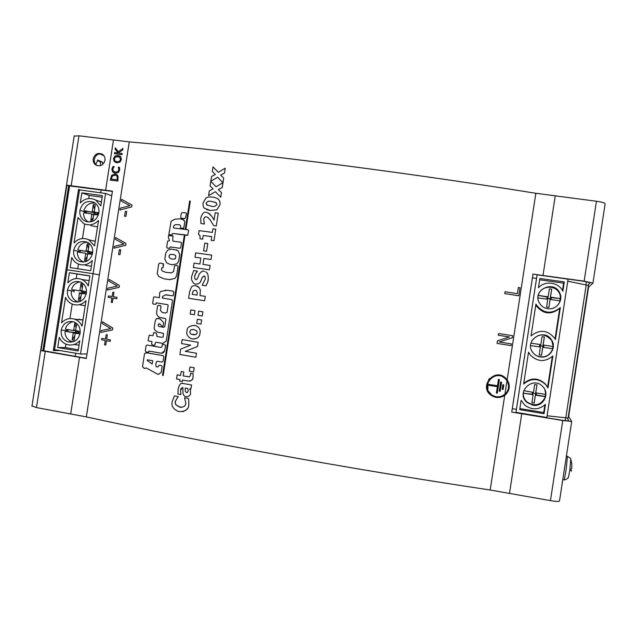 <?xml version="1.0" encoding="UTF-8"?>
<svg xmlns="http://www.w3.org/2000/svg" width="637" height="637" viewBox="0 0 637 637"><rect width="100%" height="100%" fill="white"/><g stroke="black" fill="none" stroke-linecap="round" stroke-linejoin="round"><path stroke-width="0.96" d="M104.006 155.81L99.706 153.828M586.414 281.713L585.897 285.05M565.521 417.776L565.067 420.731M75.174 356.386L75.676 353.209M100.726 192.812L101.179 189.898M79.33 319.121L79.458 319.551M67.442 290.257C69.433 283.067 73.82 280.328 80.604 282.032C85 284.277 86.919 288.012 86.353 293.227C84.434 300.29 80.135 303.061 73.462 301.564C68.892 299.382 66.885 295.616 67.442 290.257L74.075 291.125M61.2 330.237C63.023 323.349 67.211 320.562 73.757 321.868C78.526 323.994 80.636 327.824 80.087 333.358C78.327 340.11 74.234 342.929 67.809 341.814C62.856 339.768 60.65 335.906 61.2 330.237L67.912 330.531M75.954 319.312L82.977 320.053M82.022 326.16C80.477 322.784 78.048 320.475 74.728 319.233C69.712 317.712 65.324 318.906 61.55 322.816L65.523 297.431C67.004 300.68 69.337 302.941 72.522 304.215C77.61 305.864 82.109 304.685 86.003 300.672L82.022 326.16M57.688 347.531L59.273 337.403C60.897 340.97 63.493 343.343 67.052 344.529C71.885 345.803 76.121 344.561 79.736 340.811L78.144 350.979L57.688 347.531L65.404 347.579L78.335 349.753M83.527 279.747L89.132 280.646M69.385 272.724L89.881 275.869L88.288 286.029C86.887 282.963 84.713 280.774 81.759 279.46C76.504 277.549 71.854 278.68 67.801 282.844L69.385 272.724L76.91 273.998L76.193 278.552M72.204 304.088L69.943 318.58M65.945 344.123L65.404 347.579M89.857 275.988L76.91 273.998M80.509 354.029L93.058 273.719L67.036 269.738L93.058 273.719L105.583 193.473L79.514 189.906L54.543 349.641L80.509 354.029L87.022 353.973M85.223 305.672L80.007 304.972M79.068 345.095L74.633 344.625M70.333 342.228L69.919 341.854M93.058 273.719L99.38 274.834L93.058 273.719M79.936 210.353C82.277 202.582 87.03 199.954 94.196 202.478C97.891 204.867 99.452 208.379 98.886 213.021C96.617 220.673 91.943 223.34 84.872 221.039C81.01 218.682 79.362 215.123 79.936 210.353L86.377 212.376M73.693 250.301C75.859 242.808 80.437 240.125 87.42 242.243C91.457 244.568 93.193 248.199 92.62 253.12C90.526 260.477 86.035 263.2 79.155 261.297C74.943 259.02 73.12 255.349 73.693 250.301L80.23 251.742M91.139 240.348L95.287 241.256M94.555 245.922L88.742 239.743C83.28 237.426 78.383 238.469 74.043 242.896L78.009 217.528L83.574 223.547C89.084 226 94.069 224.965 98.536 220.45L94.555 245.922M90.685 270.717L70.181 267.588L71.766 257.467C73.112 260.422 75.198 262.563 78.025 263.885C83.343 265.932 88.089 264.817 92.269 260.557L90.685 270.717M98.735 201.133L101.434 201.881M81.87 192.844L102.406 195.67L100.821 205.823L95.685 200.066C90.04 197.327 84.904 198.29 80.286 202.956L81.87 192.844L89.18 195.432L88.694 198.553M84.713 224.065L82.444 238.541M78.455 264.068L77.73 268.742M102.167 197.223L89.18 195.432M97.533 226.883L90.876 225.633M91.378 266.266L85.422 265.31M105.583 193.473L111.722 195.758M586.175 285.113L565.799 417.8L568.061 418.183L588.445 285.432L567.766 281.188M560.377 294.684L559.891 294.62M547.677 308.682C544.094 308.069 541.362 306.238 539.499 303.196C531.521 290.512 553.768 279.197 559.732 292.964C563.705 300.553 556.22 310.291 547.677 308.682M532.835 405.22L527.006 402.449C515.142 392.551 533.081 375.042 543.035 386.866C550.201 394.16 542.851 407.362 532.835 405.22M540.256 356.943C537.27 356.425 534.833 355 532.954 352.667C523.224 340.986 543.926 326.964 551.634 340.07C556.905 347.667 549.397 358.774 540.256 356.943M555.424 339.593L554.795 338.446C547.677 329.95 539.762 329.09 531.051 335.882L535.948 304.048L536.521 305.091C543.568 313.619 551.507 314.455 560.337 307.615L555.424 339.593M555.042 338.868L559.724 308.38C551.061 315.1 543.265 314.28 536.338 305.903L535.813 304.94M560.337 307.615L559.724 308.38M523.638 384.047L528.543 352.197L530.295 354.96C537.54 361.991 545.073 362.326 552.9 355.972L547.987 387.965L545.885 384.78C538.583 378.091 531.17 377.845 523.638 384.047M523.741 383.394C531.131 377.351 538.392 377.606 545.535 384.159L547.342 386.794M547.605 387.24L552.327 356.545M530.334 355.008L528.535 352.229M538.456 287.741L539.881 278.473L564.278 281.928L562.853 291.236C558.729 282.175 545.057 280.256 538.456 287.741M562.471 290.52L563.602 283.162L539.682 279.77M564.278 281.928L563.602 283.162M544.038 413.684L519.704 409.647L521.13 400.37L524.872 405.212C532.03 410.3 538.894 410.013 545.463 404.36L544.038 413.684L543.719 412.537L544.89 404.933M519.864 408.596L543.719 412.537M565.799 417.8L547.087 415.786M546.833 417.458L568.077 279.173L537.102 274.81L515.954 412.322L546.833 417.458M536.553 278.401L532.428 277.82M516.408 409.352L512.291 408.667M543.616 347.388L543.958 345.166L543.098 344.577L544.372 337.013L543.218 344.529M543.043 347.356L542.636 347.515L543.058 344.8L543.488 345.095M543.058 344.8L542.636 347.515M542.676 347.563L541.569 355.239L539.252 354.881L540.749 344.45M542.605 347.738L541.569 355.239M539.467 346.751L539.81 344.529L540.558 344.545M539.81 344.529L531.417 343.239L540.359 344.561L540.901 344.171L542.055 336.662L544.372 337.013M542.724 347.722L543.265 347.332L552.215 348.71L552.59 349.307C549.269 356.322 543.91 358.448 536.529 355.685M530.669 345.636L540.327 347.03M543.616 345.055L552.566 346.432L543.958 345.166M551.634 340.07L553.107 345.979L552.566 346.432M551.411 340.166C544.731 333.135 538.249 333.255 531.975 340.54M531.449 343.192L531.051 342.73M540.542 345.811L542.828 346.162M531.417 343.239L531.027 342.833M552.534 348.917L552.916 346.345M536.609 392.965L536.306 394.964L535.335 394.996L537.015 384.859L535.789 392.066M535.757 392.281L535.335 394.996M535.375 395.044L534.212 403.094L531.895 402.711L533.05 395.195L532.158 394.287L532.46 392.296M535.303 395.235L534.212 403.094M533.4 392.273L532.866 394.462M523.733 390.624L533.01 392.384L533.543 392.002L534.698 384.485L537.015 384.859M535.375 395.569L535.836 394.868M532.612 394.343L532.914 394.789M532.659 394.661L523.757 393.212L532.158 394.287M527.006 402.449L527.006 401.979C524.554 399.718 523.296 396.947 523.224 393.666L523.757 393.212M527.006 401.979C534.873 406.828 540.948 405.251 545.224 397.241L544.842 396.644L535.908 395.187M544.778 389.454L545.734 393.905L545.192 394.359L536.258 392.91L535.86 392.376M533.257 393.212L535.534 393.578M523.256 392.854L523.24 393.371L523.773 392.925M536.306 394.964L544.993 396.469M545.137 396.803L545.591 394.239M550.973 299.557L551.26 297.654L550.567 296.707L550.392 297.105L551.73 289.19L550.567 296.707M550.01 300.043L550.352 297.344L550.79 297.614M550.352 297.344L549.938 300.051M549.97 300.099L548.927 307.408L546.602 307.066L548.043 297.009L547.111 297.057L546.817 298.952M549.906 300.266L548.927 307.408M547.111 297.057L538.791 295.464L547.709 296.762L548.25 296.372L549.405 288.864L551.73 289.19M550.081 299.892L550.615 299.509L559.573 300.807L559.955 301.397L558.649 304.128M538.01 297.901L547.709 299.279M550.965 297.232L559.923 298.522L551.26 297.654M559.732 292.964L560.464 298.068L559.923 298.522M559.429 293.482C555.679 284.468 540.909 285.487 538.416 294.875L538.791 295.464M548.17 296.563L548.011 296.961M547.828 298.435L550.113 298.769M538.711 295.839L538.337 295.25L538.169 295.839M559.923 301.046L560.234 298.466L559.7 298.872M97.342 214.709L97.596 213.084L94.204 211.707L95.279 204.811L93.321 204.541L94.531 209.589M97.182 213.021L96.928 214.653M98.464 214.868L93.75 214.629L92.699 221.318M93.798 214.486L94.093 212.591L95.255 212.607L94.985 214.374M95.327 214.422L95.255 212.607M92.325 221.469L90.709 221.238L91.792 214.35L93.695 214.948M90.709 221.238L93.313 217.392M94.356 212.105L92.246 211.428L93.321 204.541M88.432 222.05C85.223 220.131 83.574 217.193 83.479 213.244L83.941 212.814L91.465 213.881L91.792 214.35M94.531 212.177L98.918 212.798M95.16 203.107C89.809 202.494 86.075 204.859 83.957 210.194L84.267 210.728L94.658 212.702M92.246 211.428L91.792 211.787M95.598 214.024L96.999 214.223M94.093 212.591L86.887 211.556M86.584 211.46L86.274 213.14M98.846 213.26L97.596 213.084M91.202 254.052L91.497 252.164L88.065 251.018L89.14 244.122L87.181 243.836L88.424 248.717M91.075 252.101L90.78 253.996M92.405 254.235L87.603 253.948L86.528 260.844L84.57 260.549L85.645 253.653L87.588 254.075M87.667 253.701L87.994 251.647L89.053 251.647M88.838 253.701L89.156 251.671M89.029 253.733L89.506 253L89.172 251.671M84.57 260.549L87.205 256.528M88.065 251.169L86.106 250.731L87.181 243.836M83.917 262.046L82.921 261.664C79.338 259.816 77.475 256.751 77.348 252.483L77.81 252.053L85.318 253.176L85.645 253.653M88.392 251.496L92.747 252.148M87.38 242.219C82.73 242.394 79.545 244.799 77.825 249.433L78.136 249.975L88.559 251.742M86.106 250.731L85.645 251.089M89.506 253L90.908 253.208M87.994 251.647L80.859 250.58M80.477 250.492L80.158 252.403M92.723 252.348L91.497 252.164M85.318 291.698L85 293.713L81.401 293.657L80.326 300.553L78.367 300.242L79.45 293.346L81.417 293.601M84.904 291.635L84.586 293.649M82.245 288.235L80.979 283.529L82.937 283.831L81.855 290.727L86.505 291.889M81.831 291.101L81.504 293.163L82.077 293.251L79.123 292.869L79.45 293.346M82.635 293.402L82.961 291.332M82.699 293.41L83.359 292.367L83.089 291.348M78.367 300.242L81.026 296.046M81.862 290.687L79.904 290.424L80.979 283.529M79.123 292.869L81.504 293.163M78.534 301.97L77.284 301.588C73.366 299.828 71.32 296.667 71.153 292.112L71.615 291.69M86.226 293.983L81.855 293.299M80.318 281.92C76.066 282.414 73.167 284.795 71.631 289.063L71.941 289.604L81.99 291.117M79.904 290.424L79.45 290.783M83.359 292.367L84.753 292.59M74.298 289.97L73.988 292.001M85 293.713L86.242 293.912M79.107 331.455L78.582 333.143M78.693 331.383L78.423 333.135M76.727 323.588L75.652 330.46L80.246 331.646M80.023 333.756L75.198 333.382L74.115 340.285L72.164 339.959L73.239 333.063L75.317 333.143M73.335 330.492L75.652 330.595L75.341 332.625L75.914 332.697L72.913 332.578L73.239 333.063M76.751 331.065L76.456 332.976L75.914 332.697M76.456 332.976L77.021 331.113M72.164 339.959L74.847 335.588M76.074 327.776L74.776 323.238L76.679 323.548M75.692 330.221L73.701 330.133L74.776 323.238M72.913 332.578L65.42 331.344L75.341 332.625M73.12 341.83L71.67 341.512C67.403 339.863 65.165 336.615 64.958 331.758L65.42 331.344M73.247 321.709C69.409 322.465 66.805 324.798 65.436 328.708L65.746 329.257L73.239 330.492L73.701 330.133M77.204 331.75L78.598 331.981M68.079 329.64L67.833 331.439M78.837 333.199L80.079 333.406M571.692 462.852L571.795 468.267L571.102 468.872L570.84 470.56L571.461 470.44L571.293 471.205M564.032 479.86C565.68 479.94 568.347 478.124 567.925 477.67C568.116 479.112 568.745 476.516 569.828 469.875L570.784 459.301L570.298 458.186L567.479 456.371L566.118 469.493C564.955 476.763 564.199 480.21 563.833 479.844L562.766 479.693M571.293 470.401L570.991 469.644M118.052 155.388L114.947 156.041L113.482 158.605L114.111 161.424L116.897 162.777L119.947 162.117L121.38 159.529L120.791 156.718L118.052 155.388M114.883 160.659L114.373 158.709L115.456 156.957L117.869 156.551L119.613 157.124L120.528 159.425C119.724 161.32 118.578 162.053 117.081 161.623L115.703 161.249M119.254 156.917L115.48 156.965L114.389 158.717L114.899 160.667M119.652 155.826L120.807 156.726L121.396 159.537L119.963 162.124L116.913 162.785L115.401 162.387M116.252 174.291L118.044 176.091L116.77 174.57L115.154 174.005L111.666 175.294L110.289 180.112L117.877 181.051L118.028 176.083L117.877 181.051M112.287 176.123L114.955 175.159L116.356 175.613L117.176 176.616L117.184 179.833L111.356 179.116L112.287 176.123L111.371 179.116M110.289 180.112L117.861 181.043M115.998 175.422L114.979 175.167L112.311 176.13M118.331 172.563L119.724 169.983L119.493 167.308L118.307 167.173L118.872 169.872L117.845 171.608L115.448 172.117L113.259 171.09L112.757 169.139L114.166 166.679L112.94 166.528L111.881 169.02L112.518 171.871L115.265 173.272L118.347 172.571L115.281 173.28L113.904 172.922M113.259 171.09L114.31 171.823M114.158 166.767L112.773 169.147L113.275 171.098M119.493 167.308L119.74 169.991L118.347 172.571M122.718 149.926L122.949 148.485L122.734 149.934L118.777 152.609L122.734 149.934M121.993 154.584L114.429 153.724L121.993 154.584L122.185 153.485L119.175 153.143L118.753 152.601L119.191 153.151M122.185 153.485L122.009 154.592M122.949 148.485L118.219 151.694L115.337 147.832L118.219 151.686M115.337 147.832L115.122 149.177L118.108 153.023L114.588 152.601L114.413 153.716M112.446 191.14L86.314 358.504L40.999 350.597L66.861 185.2L112.446 191.14M592.967 283.011L605.126 203.776C604.999 202.9 602.092 202.064 596.431 201.252L535.844 193.274C391.548 170.175 241.391 151.55 129.271 141.884L78.972 135.816L74.187 136.119M31.993 405.944L36.476 407.592L86.345 416.893C196.371 440.987 345.437 468.306 490.179 490.012L550.448 500.626C556.109 501.566 559.127 501.677 559.509 500.945L571.7 421.519M107.342 334.879L106.156 334.672L105.479 339.019L101.777 338.358L101.554 339.792L105.256 340.461L104.579 344.808L105.758 345.023L106.443 340.676L110.169 341.344L110.392 339.903L106.666 339.234L107.358 334.879L106.682 339.234L110.416 339.903L110.169 341.344M101.777 338.358L105.479 339.019M106.156 334.672L107.358 334.879M105.758 345.023L106.459 340.676M125.959 243.445L115.615 237.553L125.975 243.453L125.688 245.293L125.959 243.445M115.615 237.553L115.345 239.281L123.944 244.067L114.238 246.384L113.951 248.207L125.688 245.293L113.951 248.207M120.696 249.847L119.35 249.656L118.593 254.513L119.939 254.704L120.712 249.847L119.955 254.704L118.609 254.521M125.919 216.357L126.683 211.5L125.935 216.357L124.573 216.19L125.919 216.357M126.683 211.5L125.338 211.333L124.573 216.19M109.086 279.372L108.816 281.1L117.391 286.061L107.709 288.203L107.422 290.026L119.111 287.319L119.406 285.48L109.086 279.372L119.422 285.48L119.135 287.327L107.422 290.026M131.955 205.034L121.579 199.333L131.97 205.034L131.684 206.882L119.923 209.979L131.668 206.874L131.97 205.034M121.579 199.333L121.317 201.061L129.932 205.679L120.202 208.156L119.923 209.979M112.789 292.184L113.991 292.375L112.789 292.184L112.112 296.531L108.401 295.942L108.171 297.375L111.889 297.965L111.212 302.32L112.391 302.511L113.075 298.156L116.818 298.753L117.041 297.32L113.298 296.723L113.975 292.367L113.314 296.723L117.057 297.32L116.818 298.753M108.401 295.942L112.112 296.531M112.391 302.511L113.091 298.156M511.384 343.884L511.113 345.596L511.384 343.884L499.265 342.005L512.323 337.777L512.634 335.715L512.323 337.777L499.496 341.934M512.634 335.715L498.588 333.533L498.325 335.253L509.449 336.973L498.325 335.253M497.067 343.423L511.113 345.596L497.067 343.423L497.473 340.811L509.449 336.973L497.473 340.811M102.477 321.749L102.207 323.485L110.75 328.62L101.092 330.579L100.813 332.41L112.47 329.91L112.757 328.063L102.477 321.749L112.773 328.063L112.486 329.91L100.813 332.41M518.781 295.767L520.015 287.773L518.789 295.775L504.743 293.585L518.781 295.767M520.015 287.773L518.351 287.51L517.403 293.673L505.022 291.746L504.743 293.585M504.767 395.29C509.799 390.768 510.595 385.584 507.156 379.756L505.611 378.036C494.662 367.286 478.371 386.548 491.087 395.282C495.666 398.244 500.22 398.252 504.751 395.298L504.91 394.295C500.571 397.504 496.088 397.647 491.477 394.709C479.597 386.508 494.838 368.489 505.109 378.521L506.996 380.767C509.648 385.783 508.955 390.29 504.918 394.287L506.439 392.695M507.745 390.481L508.358 388.61M508.517 384.947L508.063 383.012M504.655 378.131L503.19 377.136M494.511 376.252L493.516 376.626M491.079 378.091L488.993 380.345M487.966 382.224L487.854 389.948M488.324 391.007L491.477 394.709C494.169 396.612 497.107 397.233 500.292 396.572M501.956 396.063L504.91 394.295L507.156 379.756M488.619 379.668L489.718 378.386M494.67 375.48C498.739 374.452 502.386 375.304 505.611 378.036L507.689 380.56M508.708 382.741L509.305 385.942M509.162 388.156L508.453 390.608M506.964 393.14L505.38 394.805M500.658 382.065L501.582 382.208L500.658 382.065L499.265 391.134L500.188 391.277L501.582 382.208L500.188 391.277M502.147 389.255L503.071 389.398L503.771 384.867L502.848 384.724L502.147 389.255M502.848 384.724L503.771 384.867L503.071 389.398M498.476 379.413L497.497 385.759L488.276 384.334L488.133 385.242L497.354 386.667L496.382 393.013L497.298 393.156L499.392 379.556L498.476 379.413L499.4 379.548L497.306 393.156M488.276 384.334L497.497 385.759M149.289 335.158L152.848 335.771L149.289 335.158M157.036 336.487L156.312 333.024L153.78 332.578L156.328 333.024L157.052 336.487L162.204 337.363L157.052 336.487M158.143 318.253L160.062 318.834L163.701 322.68L163.168 326.096L162.124 326.502L163.152 326.096L163.685 322.68L160.046 318.834L156.575 318.548L155.34 320.331L154.13 328.127L154.672 329.918L158.008 332.299L163.43 333.35L163.176 336.901L162.204 337.363M159.433 323.739L158.358 324.177L158.175 325.364L158.963 326.478L163.59 327.283L158.947 326.478L158.159 325.364L158.358 324.177M158.271 305.306L160.452 305.656L158.334 305.322L157.578 305.975L156.575 312.448C156.71 314.837 157.745 316.501 159.688 317.457L165.421 318.54L165.891 319.495L164.768 326.701L163.598 327.283M160.476 305.656L161.018 306.278L160.397 310.299L162.22 312.488L165.485 313.086M154.21 296.834L159.481 297.662L154.21 296.834L153.573 297.312L152.649 303.252L153.039 303.968L155.197 304.335L156.073 303.992L156.248 302.862L156.089 303.992L155.277 304.351M165.198 290.177L166.066 290.154M172.651 291.061L173.893 292.184L173.105 295.847L173.893 292.184M168.152 295.019L165.413 294.851L162.634 296.46L162.546 298.14L171.457 299.533L162.546 298.14M171.616 299.541L172.516 300.72L166.225 341.121L162.992 343.415M156.049 342.244L155.213 342.969L154.887 345.103L155.213 342.969M186.092 212.893L186.482 213.984L185.431 217.838L184.642 218.658L181.441 218.236M146.677 352.802L163.088 355.637L163.797 356.744L163.064 361.442L162.013 362.071M158.517 366.339L157.713 366.928L156.224 366.657L155.762 365.112L156.224 362.127L157.323 361.251L156.24 362.127L155.778 365.112L156.24 366.657L157.944 366.944M157.323 361.251L161.894 362.063L163.048 361.442L163.797 356.744L163.072 355.637L147.29 352.85L145.093 353.137L144.432 354.323L142.529 366.538L144.161 368.385L146.319 367.963L157.952 374.381L161.145 372.526L162.117 366.307L161.575 365.582L159.513 365.2L161.591 365.582L162.132 366.307L161.161 372.526L158.263 374.381M146.327 367.971L144.941 368.497M184.873 236.008L163.168 375.48L184.873 236.008L184.22 235.929L162.507 375.368L163.168 375.48M182.676 219.263L184.849 221.533L183.942 227.369L183.233 228.532L180.98 228.229M188.186 229.861L188.552 230.347L187.955 229.83L173.559 227.942L173.543 226.063L175.151 224.678L179.515 224.71L175.167 224.686L173.559 226.063L173.567 227.942M179.515 224.71L180.462 225.657L180.733 228.11L183.663 228.301L184.849 221.533L183.496 219.646L179.945 218.873L175.103 219.128L171.138 221.174L168.821 234.647L172.07 234.981L172.316 233.668L173.272 233.5L187.23 235.356L187.788 235.188L188.536 230.339L187.796 235.196L173.272 233.5L172.332 233.668L172.086 234.989L169.06 234.782M173.033 235.961L172.707 239.942L173.033 235.961L168.709 235.642L168.303 237.131L169.49 240.667L167.595 241.136L166.687 246.989L167.029 247.952L169.553 248.342L170.206 246.941L180.008 248.287L180.804 247.427L181.497 242.968L180.908 242.211L181.513 242.976L180.82 247.435L180.024 248.295L170.222 246.941L169.569 248.35L167.197 248.024M180.908 242.211L173.065 241.152L172.691 239.942L173.017 241.081M176.274 249.823L178.201 250.994L179.698 254.641L178.663 261.281L177.03 263.861L172.237 264.777L170.485 264.522L172.221 264.769L177.03 263.861M149.201 351.106L148.556 352.046L148.668 351.25L149.376 351.13L160.954 353.169C162.706 353.392 163.964 352.587 164.712 350.756L165.58 345.15L162.419 344.314L165.596 345.15L164.728 350.756L161.551 353.232M146.829 345.007L161.065 347.483L146.829 345.007L146.056 345.843L145.292 350.748L145.929 351.927L148.278 352.341M163.056 263.543L163.558 264.395L163.056 267.604L161.949 267.914M177.341 265.557L174.514 265.828L173.622 271.513L171.353 272.875L165.899 272.365L162.57 271.155L161.448 269.785L161.742 267.851L161.464 269.785L162.523 271.123L165.835 272.349M169.729 279.659L175.064 278.321L176.584 275.925L178.049 266.529L177.508 265.621L178.065 266.537L176.6 275.932L175.079 278.329L169.745 279.667L164.123 278.823L169.745 279.667M190.304 201.117L186.004 228.826L185.343 228.739L185.988 228.818L190.304 201.117L189.659 201.045L185.343 228.739M217.018 198.33L218.579 199.437C219.988 201.364 220.426 203.179 219.9 204.883L216.938 209.796L210.433 210.528L206.555 209.589M205.305 296.372L204.636 300.752L205.305 296.372L200.026 295.56L200.329 290.106L200.042 295.56M195.981 285.734L199.293 287.757L200.344 290.106L199.285 287.757L197.621 286.316L195.702 285.687C193.521 285.559 192.087 286.045 191.395 287.136L189.643 291.531L188.6 298.267L204.636 300.752M218.26 213.164L216.269 225.96L213.634 225.617L216.262 225.96L218.26 213.164L215.195 212.766L214.048 220.139L211.803 216.301L214.048 220.123M207.304 217.153L206.428 216.922C204.995 216.731 204.087 217.551 203.689 219.367L204.429 223.977L200.942 223.523L204.429 223.977M208.076 212.862L211.81 216.301L209.167 213.475L206.571 212.44C204.151 211.436 202.216 213.323 200.759 218.093L200.934 223.515M198.64 311.175L202.908 311.851L202.263 315.992L202.892 311.851L198.64 311.175L197.996 315.307L202.263 315.992M215.768 229.193L213.976 240.698L211.158 240.316L213.968 240.69L215.768 229.193M211.715 236.645L203.219 235.499L202.654 239.154L200.034 238.803L202.638 239.154L203.203 235.491L211.715 236.638L211.158 240.316M198.824 234.512L200.074 235.881L200.034 238.803M190.789 309.932L195.026 310.601L194.381 314.734L195.01 310.601L190.789 309.932L190.145 314.057L194.381 314.734M207.797 243.509L206.587 251.249L203.577 250.827L206.579 251.241L207.797 243.509L204.78 243.095L203.577 250.827M197.374 319.272L201.65 319.957L200.989 324.098L201.634 319.957L197.374 319.272L196.737 323.405L200.989 324.098M210.13 265.446L209.446 269.825L210.13 265.446L202.972 264.411L203.888 258.479L211.054 259.498L211.723 255.118L211.054 259.498L203.904 258.487L202.98 264.419M209.446 269.825L193.385 267.492L209.446 269.825M200.838 258.049L195.002 257.229L200.838 258.049L199.914 263.973L194.062 263.137L193.385 267.492M182.341 387.551L180.637 390.473L180.884 394.558L180.629 390.473C180.462 388.992 181.219 388.029 182.883 387.583L183.002 393.754C184.029 395.832 184.881 396.763 185.566 396.533L186.123 396.668C188.807 396.692 190.28 395.577 190.559 393.316L190.439 390.688L189.595 388.833L190.885 389.072L191.514 384.995L183.289 383.506L191.53 384.995L190.893 389.072M182.023 383.434L183.305 383.506C181.051 382.383 179.323 384.286 178.097 389.223L177.962 394.024L180.868 394.566M189.611 388.841L190.455 390.688L190.574 393.316C190.535 394.9 189.476 396.031 187.389 396.708M208.211 279.667C208.466 280.153 207.718 282.199 205.982 285.806L202.144 285.225L205.966 285.798C208.618 280.67 207.503 282.016 208.195 279.659C208.49 275.319 207.662 272.732 205.719 271.888C207.654 272.66 208.482 275.248 208.211 279.667L208.195 279.659M204.174 275.925L202.24 277.406L200.766 281.068C200.472 282.868 198.768 283.895 195.647 284.15L195.416 284.11M204.549 271.426L204.039 271.33C202.765 270.558 201.141 271.537 199.174 274.26L197.812 277.557C197.167 279.221 196.514 279.906 195.838 279.611L194.739 278.433L194.683 276.394C195.519 273.544 196.395 271.895 197.303 271.442L197.319 271.442C195.424 273.743 194.548 275.391 194.699 276.394L194.747 278.433L195.774 279.603M184.547 397.775L188.337 398.467L188.87 401.055L188.321 398.475L184.547 397.775L185.893 403.34C185.391 405.14 184.841 406.127 184.252 406.302C182.102 407.346 180.645 407.608 179.865 407.091L176.003 404.829C175.151 402.998 174.912 401.843 175.286 401.374L178.225 396.596L174.442 395.888L178.241 396.588L175.294 401.374C175.286 403.524 175.525 404.67 176.019 404.829L179.196 406.932L182.238 407.17M174.442 395.888L172.213 401.509C171.146 405.873 173.192 409.177 178.352 411.422L179.148 411.598C185.598 411.574 188.807 409.257 188.783 404.638L188.855 401.055L188.799 404.638C188.87 407.768 186.856 410.117 182.755 411.685M193.775 325.292L196.626 325.977C199.469 327.609 200.583 330.03 199.97 333.223C199.787 336.599 197.677 338.55 193.648 339.059M190.519 373.171L193.186 373.64L190.519 373.171L190.574 375.201L189.476 376.841L183.193 375.926L183.806 371.976L181.203 371.506L183.822 371.976L183.209 375.918L189.324 376.881M181.203 371.506L180.59 375.456L177.166 374.835L176.529 378.919L179.953 379.541L179.706 381.101L182.317 381.571L182.556 380.01L188.194 381.03C191.705 380.83 193.314 379.477 193.003 376.969L193.178 373.64L193.019 376.969C193.115 378.951 192.032 380.337 189.778 381.117M182.572 380.01L182.317 381.571M177.166 374.835L180.59 375.448M198.171 342.3L197.518 346.512L185.303 351.321L196.475 353.232L195.846 357.238L196.459 353.232L185.287 351.321L197.502 346.512L198.171 342.3L182.158 339.609L181.545 343.59L190.67 345.135L180.677 349.124L179.849 354.467L195.846 357.238M189.953 367.008L194.213 367.748L193.568 371.889L194.197 367.748L189.953 367.008L189.308 371.14L193.568 371.889M217.623 177.237L210.823 181.266L217.615 177.229L222.926 182.731L216.039 186.76L210.799 181.314L216.007 186.721M225.243 168.224L224.503 173.025L225.243 168.224L218.284 172.316L213.045 166.894L218.252 172.277M224.503 173.025L220.609 175.111L223.722 178.089L222.257 187.493L218.364 189.571L221.469 192.565L220.736 197.263L221.453 192.557L218.348 189.563L222.241 187.493L223.706 178.081L220.593 175.103L224.503 173.025M215.378 191.681L208.578 195.686L215.362 191.673L220.736 197.263M213.045 166.894L212.32 171.576L215.346 174.427L211.556 176.481L210.823 181.266M210.799 181.314L210.075 185.996L213.1 188.863L209.31 190.901L208.578 195.686M198.155 342.3L182.158 339.609M199.962 333.215C200.766 330.372 199.652 327.951 196.61 325.977L194.572 325.388C189.189 325.865 186.697 327.768 187.111 331.097C186.155 333.772 187.326 336.217 190.606 338.422L192.462 338.94C197.327 338.9 199.827 336.989 199.962 333.215L199.97 333.223M192.963 329.464L190.901 329.815L189.81 331.543L190.28 333.485L191.49 334.306L190.264 333.485L189.794 331.543L190.893 329.815L193.951 329.576L196.745 330.794L197.247 332.745L196.14 334.513L191.482 334.306L194.237 334.879M202.128 285.225L205.257 279.213L205.249 277.191L204.517 276.052L202.24 277.406M197.366 271.059L193.72 270.526L191.745 276.187C191.076 279.173 191.92 281.681 194.261 283.704L195.631 284.15C198.433 284.11 200.137 283.083 200.751 281.068L202.224 277.406M185.224 388.037L185.208 391.062L185.208 388.037L187.716 388.49L188.249 390.768C187.7 392.4 187.103 392.973 186.458 392.472L185.208 391.062L186.251 392.416L187.063 392.503M211.723 255.118L195.663 252.865L194.986 257.221M215.752 229.185L212.933 228.81L212.376 232.394L199.086 230.626L198.497 234.416M213.618 225.609L210.154 219.861L207.988 217.528L206.428 216.922M204.413 223.969L203.681 219.359C204.27 217.368 205.178 216.548 206.412 216.914M195.296 290.209L193.099 291.085L192.35 293.745L193.083 291.077L195.105 290.177L196.22 290.496L197.319 292.662L197.032 295.098L192.239 294.366L192.342 293.745L192.255 294.366M218.563 199.429L217.958 198.911C215.585 197.653 213.769 197.056 212.503 197.136C209.462 196.809 207.328 197.064 206.093 197.884L203.131 202.789C202.916 205.727 203.346 207.535 204.421 208.203L210.425 210.521L216.922 209.796L219.884 204.875C220.442 203.426 220.004 201.611 218.563 199.429L218.579 199.437M215.64 202.407L211.842 201.523L216.15 202.709L216.891 204.501C215.529 206.412 213.602 206.953 211.118 206.149L206.842 204.979L206.085 203.155C207.232 201.26 209.151 200.711 211.826 201.515C209.071 200.782 207.16 201.332 206.093 203.163L207.391 205.289M161.742 267.851L163.04 267.604L163.191 263.599L159.688 263.065L158.709 264.084L157.212 273.695L158.796 276.538L164.107 278.823M162.419 344.314L161.766 347.077L161.05 347.483M177.014 263.861L178.647 261.281L179.682 254.641L178.201 250.994L177.237 250.23L171.13 249.091L167.706 250.166L165.747 252.985L164.808 259.02L166.647 262.81L170.469 264.522M173.989 254.681L172.754 254.442L175.079 255.111L175.852 256.09L175.462 258.598L174.068 259.132L171.273 258.933M170.421 258.662L168.988 256.958L170.405 258.654M168.988 256.958L169.275 255.262L169.004 256.966M169.299 255.111L170.429 254.458L169.315 255.111M172.754 254.442L170.445 254.458L172.754 254.442M147.235 360.502L152.171 364.038L147.235 360.502L147.346 359.794L147.251 360.502M159.513 365.2L158.717 365.837M147.346 359.794L152.689 360.757L152.179 364.046M182.198 212.543L181.258 213.491L180.701 217.09L181.163 218.117L184.626 218.65L185.415 217.83L186.466 213.984L186.163 212.941L182.198 212.543M153.78 332.578L152.848 335.771M158.342 324.177L160.07 324.026L162.124 326.502M156.248 302.862L167.547 304.645L168.144 305.282L167.045 312.345L165.19 313.014L162.204 312.488L160.381 310.299L161.018 306.278L160.452 305.656M149.273 335.158L148.047 340.23L148.429 340.914L151.948 341.536L151.574 343.94L152.084 344.856L154.576 345.294M155.197 342.969L156.224 342.276L162.69 343.391L166.225 341.121L172.516 300.72L171.457 299.533M162.403 297.877L162.618 296.452L165.413 294.851M165.397 294.851L173.089 295.847M173.877 292.176L173.057 291.197L167.34 290.257L160.755 291.42L159.648 292.702L159.481 297.662M587.68 285.32L590.157 282.693L584.002 281.339L532.994 274.109L584.161 281.148L592.951 283.083L588.118 287.558M588.484 287.613L568.666 416.67L571.707 421.463L562.75 420.547L511.75 412.099L562.654 420.356L568.921 420.993L567.137 418.023M511.75 412.099L533.01 273.902M532.994 274.109L511.79 411.932M102.191 154.082C98.138 153.31 95.51 155.054 94.308 159.298C94.005 161.965 94.889 164.028 96.951 165.485L97.206 165.636M93.233 158.82C94.873 153.891 97.923 152.354 102.406 154.21C104.412 155.675 105.264 157.729 104.97 160.357C103.361 165.238 100.335 166.798 95.884 165.023C93.814 163.566 92.93 161.495 93.233 158.82M112.407 191.403L68.613 185.829L42.846 350.597L40.999 350.597M66.861 185.2L68.613 185.829M42.846 350.597L86.345 358.297M68.963 185.877L43.197 350.653M100.606 165.604L100.304 161.854L102.477 162.14L102.661 164.457M95.733 164.442L97.732 160.03L102.477 162.14M100.304 161.854L97.469 160.596M60.149 350.589L53.317 350.589L78.518 189.388L80.214 190.001M79.466 190.224L78.447 189.866M53.381 350.207L57.935 350.207M93.75 214.597L91.577 213.913L93.75 214.597M87.006 211.595L84.267 210.728M80.907 250.596L78.136 249.975M75.652 333.032L78.63 333.143M567.312 456.331L566.389 456.14M571.461 470.44L570.887 470.289M105.623 190.248L113.442 140.18M86.345 416.893L129.271 141.884M70.707 413.787L79.529 357.325M507.148 379.748L535.844 193.274M490.179 490.012L504.751 395.298M509.52 493.221L521.743 413.732M562.75 420.547L550.448 500.626M596.431 201.252L584.161 281.148M543.027 275.351L555.225 196.045M71.193 185.55L78.972 135.816M36.476 407.592L45.243 351.513M69.616 185.709L43.778 350.963M73.462 301.564L78.04 302.057M67.809 341.814L72.857 341.91M74.728 319.233L82.181 319.742M81.759 279.46L89.1 280.63M84.872 221.039L88.304 222.042M79.155 261.297L83.176 262.102M88.742 239.743L95.263 241.391M95.685 200.066L101.41 202.064M536.521 305.091L536.338 305.903M545.885 384.78L545.535 384.159M550.615 296.985L550.432 297.383M79.203 292.893L82.189 293.275M72.968 332.594L75.994 332.713M570.848 470.544L571.11 468.864M571.564 462.908L570.919 459.763M96.951 165.485L95.884 165.023M31.938 406.279L74.242 135.753"/></g></svg>
